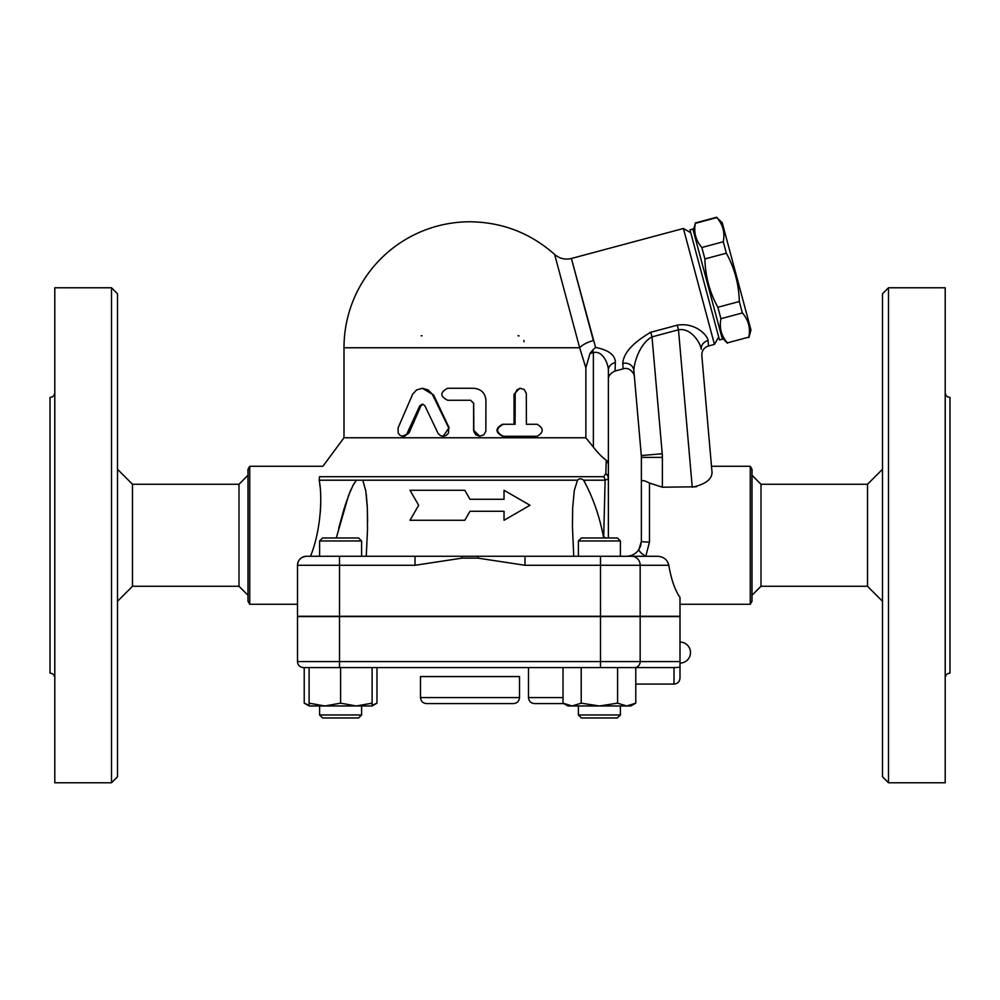<?xml version="1.0" encoding="UTF-8"?>
<svg xmlns="http://www.w3.org/2000/svg" width="1000" height="1000" viewBox="0 0 1000 1000"><rect width="100%" height="100%" fill="white"/><g stroke="black" fill="none" stroke-linecap="round" stroke-linejoin="round"><path stroke-width="1.5" d="M54.8 677.925C54.5 675.037 52.9 673.438 50 673.125L50 397.425C52.912 397.137 54.513 395.538 54.8 392.625M111.5 782.775L54.8 782.775L54.8 287.775L111.5 287.775L117.5 293.775L117.5 776.775L111.5 782.775L111.5 287.775M117.5 601.275L132.5 586.275L132.5 484.275L117.5 469.275M132.5 586.275L239 586.275L239 484.275L132.5 484.275M239 586.275L248 595.275M248 469.275L248 601.275L249.737 604.275L249.737 466.275L248 469.275M297.5 604.275L249.737 604.275M297.587 563.987L297.5 565.275C297.863 560 300.863 557 306.5 556.275L339.5 556.275L319.6 556.275L319.6 540.975L361.6 540.975L361.6 556.275M603.775 476.7A9 7.775 90 0 1 605.125 480.2L603.688 536.925L605.125 480.2L608.375 478.875A9 7.675 180 0 0 605.825 473.512L603.775 476.7L319.525 476.7C324.1 462.837 324.1 462.837 319.525 476.7L319.212 480.2C322.525 497 320.85 530.625 310.512 556.275M320.337 512.25L320.725 504.1M319.988 486.425L319.738 484.087M305.15 556.375L303.137 556.925M301.413 557.863L300.1 558.95M299.037 560.25L298.113 562.025M415.012 556.275L339.5 556.275L339.5 565.275L415.012 565.275L415.012 556.275L478.413 556.275L477.987 558.138L524.987 565.275L600.5 565.275L600.5 556.275L478.413 556.275M361.6 540.975L358.6 537.975L322.6 537.975L319.6 540.975M573.75 556.275L572.45 526.888L572.663 507.762L574.312 490.425L577.5 480.2C579.3 478.35 581.337 478.35 583.6 480.2C592.962 497.275 599.65 516.487 603.675 537.85L603.713 537.975M363.088 481.238L365.775 490.913L367.325 507.6L367.512 529.438L366.25 556.275M504.025 520.275L504.025 511.275L504.025 520.275L530 505.275L504.025 490.275L504.025 499.275L504.025 490.275M410 520.275L418.663 505.275L410 520.275L464.8 520.275L470 511.275L504.025 511.275M464.8 490.275L470 499.275L464.8 490.275L410 490.275L418.663 505.275M623.375 556.275L620.4 556.275L620.4 540.975L578.4 540.975L578.4 556.275M603.675 537.85L603.688 536.925A21 6.9 0 0 1 605.825 537.975M658.363 556.287L600.5 556.275M297.562 564.212A9 9 0 0 0 297.5 565.275A9 9 0 0 1 306.5 556.275A9 9 0 0 0 297.5 565.275L297.5 616.275L680 616.275L680 597.413C675.013 590.312 671.275 579.6 668.8 565.275C667.525 559.9 663.925 556.9 658.025 556.275L645.788 556.275L649.475 542.075A8.1 0.8 180 0 1 641.375 541.275L638.975 549.412C636.05 553.775 631.85 556.062 626.375 556.275M600.5 616.275L600.5 565.275L640.163 565.275A9 8.5 -90 0 0 631.663 556.275L645.788 556.275A8.1 2.1 32.9 0 1 638.975 549.412M620.4 540.975L617.4 537.975L581.4 537.975L578.4 540.975M584.688 481.525L583.6 480.2L605.125 480.2M367.6 521.625L367.325 507.688M367.262 506.125L366.275 494.375M365.737 490.725L365.562 489.7M336.287 537.975L348.587 495.363L353.212 484.9L356.4 480.2L352.663 485.938M350.887 489.7L350.438 490.737M350.288 491.1L344.888 506.125M344.4 507.688L338.638 528.4M319.212 480.2L577.5 480.2M504.025 499.275L470 499.275M415.012 565.275L462.013 558.138L461.587 556.275M524.987 556.275L524.987 565.275M680 661.575L680 616.575L297.5 616.575L297.5 661.575A6 6 0 0 0 303.5 667.575A6 6 0 0 1 297.5 661.575A6 6 0 0 0 303.5 667.575L675.5 667.575L674 667.575L674 684.075C677.65 683.725 679.65 681.725 680 678.075L680 661.575L297.5 661.575M675.5 667.575L680 667.163L680 678.075M617.587 703.162L617.587 667.575L635.775 667.575L635.775 703.162L626.675 705.975L599.4 705.975L617.587 703.162L626.675 705.975L630.9 705.975L635.775 703.162M309.1 705.975L309.1 703.162L324.85 705.975L309.1 705.975L304.225 703.162L309.1 705.337M309.1 667.575L309.1 703.162M372.1 705.975L324.85 705.975L340.6 703.162L356.35 705.975L372.1 703.162L372.1 705.975L376.975 703.162L372.1 705.337M361.6 714.975L319.6 714.975L319.6 705.975L319.6 714.975L322.6 717.975L358.6 717.975L361.6 714.975L361.6 705.975M340.6 667.575L340.6 703.162M372.1 667.575L372.1 703.162M581.213 703.162L599.4 705.975L567.9 705.975L563.025 703.162L572.125 705.975L581.213 703.162L581.213 667.575M620.4 714.975L578.4 714.975L578.4 705.975L578.4 714.975L581.4 717.975L617.4 717.975L620.4 714.975L620.4 705.975M563.025 667.575L563.025 703.162M304.225 667.575L304.225 703.162M376.975 667.575L376.975 703.162M528.5 667.575L528.5 697.575C528.85 701.225 530.85 703.225 534.5 703.575L563.737 703.575L534.5 703.575M605.825 473.512L606.287 460.262L608.375 463.562L608.375 370.15C608.387 364.087 602.812 350.213 593.375 352.6L593.375 447.15L585.875 437.775L344 437.775L322.887 466.275L249.737 466.275M608.375 537.975L608.375 463.562M606.287 460.262C602.325 457.388 598.013 453.025 593.375 447.15M649.75 332.575L650.763 332.275C632.762 342.788 623.438 353.162 622.775 363.413L623.112 368.862L615.05 371.025L615.363 362.625C615.388 355.15 608.787 350.075 595.562 347.425L592.712 350.087L593.375 352.6L589.987 353.5L585.825 367.788M615.363 362.625A9 7.725 0 0 0 608.375 370.15L608.375 379.725C608.225 376.1 610.438 373.2 615.05 371.025M595.562 347.425L571.462 258.762L593.375 340.55A18 7.488 165 0 0 579.65 347.775L579.438 346.975M585.875 437.775L585.875 367.887L579.65 347.775L554.725 254.737L579.65 347.775L344 347.775A126 126 0 0 1 470 221.775C502.262 222.175 530.475 233.062 554.637 254.438C559.538 258.625 565.125 259.975 571.388 258.488L683.4 228.487L714.45 344.387L708.438 346L708.1 340.55C707.537 335.35 695.425 322.137 677.25 325.188L650.763 332.275L652 336.887L678.475 329.8L677.25 325.188M623.075 360.95L623.288 360.225M690.738 232.725L683.4 228.487M719.475 339.938L689.963 229.825L692.862 229.05L722.375 339.162L719.475 339.938M693.25 230.5L695.362 223.337C693.6 232.438 695.763 240.5 701.85 247.5L704.9 258.925C705.3 276.1 709.613 292.213 717.862 307.262L720.925 318.7C719.15 327.8 721.312 335.863 727.4 342.863L748.85 337.113C750.612 328.013 748.462 319.95 742.375 312.95L739.312 301.525C738.913 284.35 734.6 268.238 726.35 253.188L723.288 241.75C725.062 232.65 722.9 224.587 716.812 217.587L722.225 222.738L750.962 329.95L748.938 337.475M727.4 342.863L748.85 337.113M720.925 318.7L742.375 312.95M717.862 307.262L739.312 301.525M704.9 258.925L726.35 253.188M701.85 247.5L723.288 241.75M695.362 223.337L716.812 217.587M518 335.775A6 6 0 0 1 519.062 335.875A6 6 0 0 0 518 335.775M523.85 340.425A6 6 0 0 1 524 341.775A6 6 0 0 0 523.85 340.425M421.15 335.838A6 6 0 0 1 422 335.775M422.325 388.275L433.612 395.012L449.087 427.65L443.175 436.275L446.163 435.487L448.475 433.125L448.75 428.013L432.275 394.137L428.188 389.95L422.475 388.275L416.625 389.913L412.675 394.162L398.05 428.013L398.2 432.95L399.825 435.175L402.175 436.225L406.6 434.5L419.762 405.812L422.45 404.125L424.775 405.562L438.175 433.587L440.487 435.65L443.175 436.275M422.887 404.188L420.938 405.812L409.062 432.912L404.4 436.275L402.837 436.275M535.6 436.275L502.625 436.275C495.112 432.275 495.112 428.275 502.625 424.275L514.05 424.275L514.05 394.275L519.625 388.275L524.075 389.4L526.312 393.3L526.388 424.275L535.6 424.275M479.825 436.275L473.6 430.275L473.6 403.275L470.6 400.275L473.688 403.275L473.85 431.637L475.775 434.787L479.613 436.275L483.85 434.787L485.85 431.25L485.925 400.275C485.213 392.987 481.138 388.988 473.688 388.275L447.688 388.275C439.913 392.275 439.913 396.275 447.688 400.275L470.613 400.275M526.388 424.275L537.163 424.275C543.85 428.275 543.85 432.275 537.163 436.275L503.4 436.275C495.712 432.275 495.712 428.275 503.4 424.275L515.1 424.275L515.175 393.3L517.05 389.762L520.8 388.275M502.625 424.275L503.4 424.275M502.625 436.275L503.4 436.275M592.712 350.087L589.987 353.5M622.775 363.413A9 8.175 175 0 1 633.862 370.55C633.925 363.162 639.637 343.462 652 336.887L662.225 453.738A42 42 0 0 1 662.375 457.388L641.375 457.388L641.375 541.275L640.6 546.05M708.438 346C703.95 347.562 701.737 350.725 701.812 355.475L712.038 472.438C711.838 479.45 705.25 484.375 692.25 487.212L678.475 329.8C691.225 327.488 700.562 343.3 701.263 349.25A9 8.175 175 0 1 708.1 340.55M701.812 355.475L712.038 472.438L711.5 466.275L750.263 466.275L750.263 604.275L680 604.275M696.388 486.775L662.375 487.212L649.475 483.038C644.362 480.412 641.663 479.888 641.375 481.463M633.862 370.55L641.3 455.562A21 21 0 0 1 641.375 457.388M607.8 461.688L607.3 461.062M638.125 550.6L640.425 546.525M662.225 453.738L641.3 455.562L634.4 376.775M750.263 604.275L752 601.275L752 469.275L750.263 466.275M761 586.275L761 484.275L867.5 484.275L867.5 586.275L761 586.275L752 595.275M867.5 586.275L882.5 601.275M882.5 293.775L882.5 776.775L888.5 782.775L888.5 287.775L882.5 293.775M888.5 782.775L945.2 782.775L945.2 287.775L888.5 287.775M945.2 677.925C945.5 675.037 947.1 673.438 950 673.125L950 397.425C947.087 397.137 945.487 395.538 945.2 392.625M426.5 703.575L513.5 703.575C517.15 703.225 519.15 701.225 519.5 697.575L420.5 697.575C420.85 701.225 422.85 703.225 426.5 703.575M420.5 697.575L420.5 676.575L519.5 676.575L519.5 697.575M297.5 565.275L339.5 565.275L339.5 616.275M640.163 616.275L640.163 565.275L668.8 565.275M462.013 558.138L477.987 558.138M339.5 667.575L339.5 616.575M600.5 667.575L600.5 616.575M634.5 667.575A6 5.663 -90 0 0 640.163 661.575L640.163 616.575M563.025 697.575L528.5 697.575M433.612 395.012L432.75 395.012M409.062 432.912L407.612 432.912M420.938 405.812L419.762 405.812M514.05 394.275L515.1 394.275M662.375 487.212L662.375 457.388M649.475 542.075L649.475 483.038M248 475.275L239 484.275M572.4 521.625L572.4 520.9L572.4 521.625M367.6 521.925L367.6 520.9L367.6 521.925M581.4 717.975L578.4 714.975M322.6 717.975L319.6 714.975M680 663.075A10.5 10.5 0 0 0 690.5 652.575A10.5 10.5 0 0 0 680 642.075M635.775 684.075L674 684.075M718.7 337.05L714.45 344.387M721.988 337.713L727.487 343.225M695.275 222.975L716.725 217.225M344 347.775L344 437.775M623.112 368.862C630.675 366.413 635 375.387 634.412 376.775M761 484.275L752 475.275M867.5 484.275L882.5 469.275"/></g></svg>
